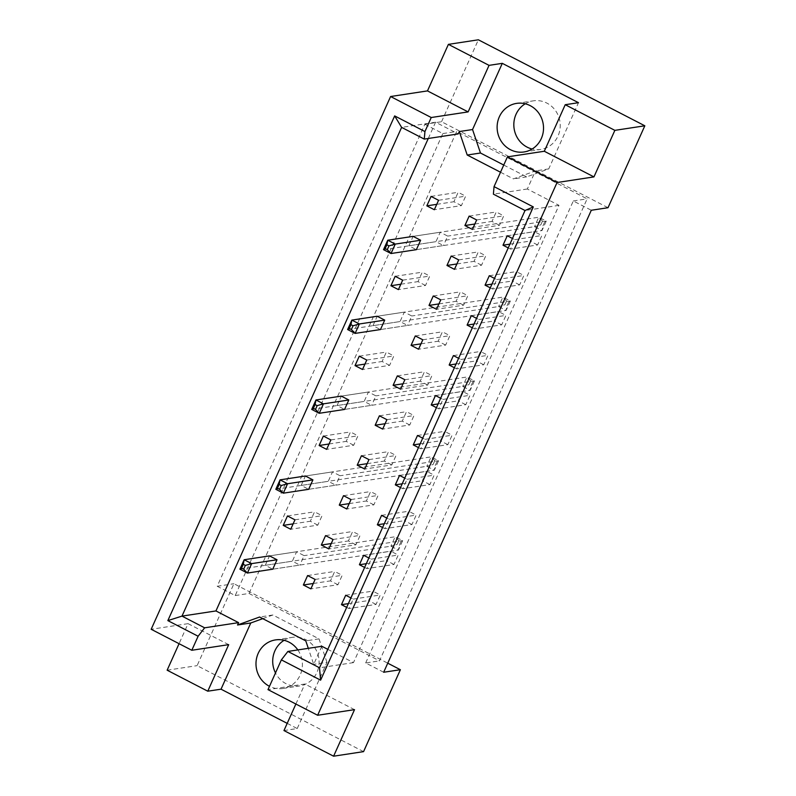<?xml version="1.0" encoding="UTF-8"?>
<svg xmlns="http://www.w3.org/2000/svg" width="796" height="796" viewBox="0 0 796 796"><rect width="100%" height="100%" fill="white"/><g stroke="black" fill="none" stroke-linecap="round" stroke-linejoin="round"><path stroke-width="0.6" stroke-dasharray="3.98 2.98" d="M525.231 103.788A24.576 23.174 81.3 0 1 533.33 100.843A24.576 23.174 81.3 0 1 546.922 103.122A24.576 23.174 81.3 0 1 560.016 128.982A24.576 23.174 81.3 0 1 540.733 149.419A24.576 23.174 81.3 0 1 532.116 149.021M284.112 640.312A24.576 23.174 81.3 0 1 292.212 637.367A24.576 23.174 81.3 0 1 305.803 639.646A24.576 23.174 81.3 0 1 318.888 665.506A24.576 23.174 81.3 0 1 299.604 685.953A24.576 23.174 81.3 0 1 286.013 683.674A24.576 23.174 81.3 0 1 275.486 672.948M490.276 287.844L492.555 289.018L496.794 279.585L494.515 278.411M383.513 249.655L534.524 226.661L542.016 230.541L546.255 221.109L538.763 217.228L413.114 236.362L408.875 245.795L416.378 249.665L443.462 245.546L435.959 241.666L440.208 232.233L447.7 236.104L443.462 245.546M508.226 247.904L510.505 249.078L514.743 239.646L512.465 238.472M500.515 172.234L513.41 178.891L535.469 170.911L527.34 189L558.991 205.348L353.484 662.62L327.803 649.357M428.278 138.474L435.581 122.216L458.227 133.917M321.843 646.272L313.714 664.352L308.301 648.332M347.613 329.534L498.614 306.55L506.117 310.42L510.355 300.988L502.863 297.107L377.214 316.241L372.976 325.673L380.468 329.544L407.562 325.425L400.06 321.554L404.298 312.112L411.801 315.992L407.562 325.425M311.714 409.413L462.715 386.428L470.217 390.299L474.456 380.866L466.963 376.996L341.315 396.119L337.076 405.552L344.569 409.433L371.662 405.303L364.16 401.433L368.399 392L375.901 395.871L371.662 405.303M275.814 489.301L426.815 466.307L434.317 470.187L438.556 460.745L431.064 456.874L305.415 475.998L301.177 485.441L308.669 489.311L335.763 485.182L328.26 481.311L332.499 471.879L340.001 475.749L335.763 485.182M239.914 569.18L390.916 546.195L398.418 550.066L402.657 540.633L395.154 536.753L269.516 555.887L265.277 565.319L272.769 569.19L299.863 565.07L292.361 561.19L296.6 551.757L304.102 555.638L299.863 565.07M472.327 327.783L474.605 328.967L478.844 319.524L476.565 318.35M454.377 367.722L456.655 368.906L460.894 359.474L458.615 358.29M436.427 407.671L438.705 408.845L442.944 399.413L440.666 398.229M418.477 447.611L420.756 448.785L424.994 439.352L422.716 438.168M400.527 487.55L402.806 488.724L407.045 479.291L404.766 478.117M382.577 527.489L384.856 528.663L389.095 519.231L386.816 518.057M364.628 567.429L366.906 568.603L371.145 559.17L368.866 557.996M346.678 607.368L348.956 608.552L353.195 599.109L350.917 597.935M228.691 644.651L188.055 623.656L179.06 643.685M354.519 709.654L304.878 684.013L267.993 689.625M188.055 623.656L151.17 629.278M363.563 751.633L197.109 665.645L233.924 583.717L387.751 663.187M287.197 723.365L297.216 728.539L283.963 730.559M167.14 670.202L197.109 665.645M424.835 124.266L442.835 133.569L235.208 595.557L217.209 586.264L424.835 124.266L441.551 121.728L608.015 207.716M441.551 121.728L478.366 39.8M217.209 586.264L233.924 583.717M295.883 704.032L304.878 684.013M235.208 595.557L249.039 593.448L379.513 660.849L587.14 198.861L456.665 131.459L249.039 593.448M383.672 672.252L365.672 662.959L379.513 660.849M442.835 133.569L456.665 131.459M365.672 662.959L573.299 200.97L591.299 210.263M573.299 200.97L587.14 198.861M481.55 265.217L474.058 261.347L478.296 251.914L485.789 255.785L481.55 265.217L454.466 269.346M519.639 284.898L512.146 281.028L516.385 271.595L523.887 275.466L519.639 284.898L492.555 289.018M461.411 205.607L453.909 201.726L458.158 192.294L465.65 196.164L461.411 205.607L434.327 209.726M499.5 225.278L492.008 221.407L496.246 211.975L503.739 215.845L499.5 225.278L472.416 229.407M537.598 244.959L530.096 241.089L534.335 231.646L541.837 235.526L537.598 244.959L510.505 249.078M425.512 285.485L418.009 281.605L422.258 272.172L429.75 276.053L425.512 285.485L398.418 289.605M389.612 365.364L382.11 361.493L386.349 352.061L393.851 355.931L389.612 365.364L362.518 369.493M353.713 445.243L346.21 441.372L350.449 431.939L357.951 435.81L353.713 445.243L326.619 449.372M317.813 525.131L310.311 521.251L314.549 511.818L322.052 515.689L317.813 525.131L290.719 529.25M501.689 324.838L494.197 320.967L498.435 311.535L505.938 315.405L501.689 324.838L474.605 328.967M483.739 364.777L476.247 360.906L480.486 351.474L487.988 355.344L483.739 364.777L456.655 368.906M465.789 404.716L458.297 400.846L462.536 391.413L470.038 395.284L465.789 404.716L438.705 408.845M447.84 444.665L440.347 440.785L444.586 431.352L452.088 435.223L447.84 444.665L420.756 448.785M429.89 484.605L422.397 480.724L426.636 471.292L434.138 475.172L429.89 484.605L402.806 488.724M411.94 524.544L404.448 520.674L408.686 511.231L416.179 515.112L411.94 524.544L384.856 528.663M393.99 564.483L386.498 560.613L390.736 551.17L398.229 555.051L393.99 564.483L366.906 568.603M376.04 604.423L368.548 600.552L372.787 591.12L380.279 594.99L376.04 604.423L348.956 608.552M463.6 305.157L456.108 301.286L460.347 291.853L467.839 295.724L463.6 305.157L436.516 309.286M445.651 345.106L438.158 341.225L442.397 331.793L449.889 335.663L445.651 345.106L418.567 349.225M427.701 385.045L420.208 381.165L424.447 371.732L431.939 375.613L427.701 385.045L400.617 389.164M409.751 424.984L402.259 421.114L406.497 411.671L413.99 415.552L409.751 424.984L382.667 429.104M391.801 464.924L384.309 461.053L388.548 451.621L396.04 455.491L391.801 464.924L364.717 469.053M373.851 504.863L366.349 500.992L370.598 491.56L378.09 495.43L373.851 504.863L346.767 508.992M355.902 544.802L348.399 540.932L352.648 531.499L360.14 535.37L355.902 544.802L328.818 548.932M337.952 584.742L330.449 580.871L334.698 571.438L342.19 575.309L337.952 584.742L310.868 588.871M435.581 122.216L401.622 127.39M527.34 189L493.391 194.164M503.749 165.041L526.663 176.871L548.733 168.901L578.483 102.694M548.733 168.901L535.469 170.911M558.991 205.348L525.032 210.512M353.484 662.62L319.524 667.784M297.216 728.539L326.967 662.342L313.714 664.352M326.967 662.342L319.037 638.87L272.849 615L262.75 618.651M272.849 615L259.595 617.019M319.037 638.87L305.783 640.88M297.833 649.924A24.576 23.174 81.3 0 1 282.888 688.49A24.576 23.174 81.3 0 1 269.486 686.311M526.663 176.871L513.41 178.891M509.908 244.153L530.096 241.089M514.743 239.646L541.837 235.526M507.251 235.775L534.335 231.646M474.834 224.024L492.008 221.407M476.655 219.965L503.739 215.845M469.152 216.094L496.246 211.975M436.745 204.343L453.909 201.726M438.566 200.294L465.65 196.164M431.064 196.413L458.158 192.294M408.875 245.795L435.959 241.666M413.114 236.362L440.208 232.233M544.593 222.193L542.892 225.964L540.792 224.88L542.494 221.109L544.593 222.193L546.255 221.109L447.7 236.104M400.846 284.222L418.009 281.605M395.164 276.302L422.258 272.172M402.667 280.172L429.75 276.053M372.976 325.673L400.06 321.554M377.214 316.241L404.298 312.112M508.694 302.072L506.992 305.843L504.893 304.759L506.594 300.988L508.694 302.072L510.355 300.988L411.801 315.992M364.946 364.1L382.11 361.493M359.265 356.18L386.349 352.061M366.767 360.051L393.851 355.931M337.076 405.552L364.16 401.433M341.315 396.119L368.399 392M472.794 381.951L471.093 385.722L468.993 384.637L470.695 380.866L472.794 381.951L474.456 380.866L375.901 395.871M329.046 443.989L346.21 441.372M323.365 436.059L350.449 431.939M330.867 439.939L357.951 435.81M301.177 485.441L328.26 481.311M305.415 475.998L332.499 471.879M436.895 461.829L435.193 465.61L433.094 464.526L434.795 460.745L436.895 461.829L438.556 460.745L340.001 475.749M293.137 523.867L310.311 521.251M287.465 515.947L314.549 511.818M294.958 519.818L322.052 515.689M265.277 565.319L292.361 561.19M269.516 555.887L296.6 551.757M400.995 541.718L399.293 545.489L397.194 544.404L398.895 540.633L400.995 541.718L402.657 540.633L304.102 555.638M491.958 284.102L512.146 281.028M489.301 275.715L516.385 271.595M496.794 279.585L523.887 275.466M474.008 324.042L494.197 320.967M471.351 315.654L498.435 311.535M478.844 319.524L505.938 315.405M456.058 363.981L476.247 360.906M453.402 355.593L480.486 351.474M460.894 359.474L487.988 355.344M438.108 403.92L458.297 400.846M435.452 395.532L462.536 391.413M442.944 399.413L470.038 395.284M420.159 443.86L440.347 440.785M417.492 435.482L444.586 431.352M424.994 439.352L452.088 435.223M402.209 483.799L422.397 480.724M399.542 475.421L426.636 471.292M407.045 479.291L434.138 475.172M384.259 523.738L404.448 520.674M381.592 515.36L408.686 511.231M389.095 519.231L416.179 515.112M366.309 563.687L386.498 560.613M363.643 555.3L390.736 551.17M371.145 559.17L398.229 555.051M348.359 603.627L368.548 600.552M345.693 595.239L372.787 591.12M353.195 599.109L380.279 594.99M456.884 263.964L474.058 261.347M451.203 256.033L478.296 251.914M458.705 259.914L485.789 255.785M438.934 303.903L456.108 301.286M433.253 295.973L460.347 291.853M440.755 299.853L467.839 295.724M420.985 343.842L438.158 341.225M415.303 335.922L442.397 331.793M422.805 339.793L449.889 335.663M403.035 383.781L420.208 381.165M397.353 375.861L424.447 371.732M404.856 379.732L431.939 375.613M385.085 423.721L402.259 421.114M379.403 415.801L406.497 411.671M386.906 419.671L413.99 415.552M367.135 463.66L384.309 461.053M361.454 455.74L388.548 451.621M368.956 459.61L396.04 455.491M349.185 503.609L366.349 500.992M343.504 495.679L370.598 491.56M351.006 499.55L378.09 495.43M331.236 543.549L348.399 540.932M325.554 535.618L352.648 531.499M333.056 539.499L360.14 535.37M313.286 583.488L330.449 580.871M307.604 575.558L334.698 571.438M315.107 579.438L342.19 575.309M416.378 249.665L542.016 230.541L542.892 225.964M542.494 221.109L538.763 217.228L534.524 226.661L540.792 224.88M380.468 329.544L506.117 310.42L506.992 305.843M506.594 300.988L502.863 297.107L498.614 306.55L504.893 304.759M344.569 409.433L470.217 390.299L471.093 385.722M470.695 380.866L466.963 376.996L462.715 386.428L468.993 384.637M308.669 489.311L434.317 470.187L435.193 465.61M434.795 460.745L431.064 456.874L426.815 466.307L433.094 464.526M272.769 569.19L398.418 550.066L399.293 545.489M398.895 540.633L395.154 536.753L390.916 546.195L397.194 544.404M516.624 103.381L533.33 100.843M275.496 639.914L292.212 637.367M282.888 688.49L299.604 685.953M524.017 151.966L540.733 149.419"/><path stroke-width="1.19" d="M532.116 149.021A24.576 23.174 81.3 0 1 527.141 147.151A24.576 23.174 81.3 0 1 513.848 125.848A24.576 23.174 81.3 0 1 525.231 103.788M510.425 149.688A24.576 23.174 81.3 0 1 497.341 123.828A24.576 23.174 81.3 0 1 516.624 103.381A24.576 23.174 81.3 0 1 530.216 105.659A24.576 23.174 81.3 0 1 543.3 131.529A24.576 23.174 81.3 0 1 524.017 151.966A24.576 23.174 81.3 0 1 510.425 149.688M275.486 672.948A24.576 23.174 81.3 0 1 284.112 640.312M269.486 686.311A24.576 23.174 81.3 0 1 269.297 686.222A24.576 23.174 81.3 0 1 256.212 660.352A24.576 23.174 81.3 0 1 275.496 639.914A24.576 23.174 81.3 0 1 289.087 642.183A24.576 23.174 81.3 0 1 297.833 649.924M614.86 130.355L565.22 104.714L544.305 151.26L593.945 176.901L614.86 130.355L644.83 125.798L478.366 39.8L448.397 44.367L427.482 90.903L468.128 111.908L431.233 117.519L424.935 131.549L424.268 139.091L401.622 127.39L181.986 616.114L204.632 627.815L198.114 636.243L167.847 620.611L394.667 115.908L424.935 131.549M454.466 269.346L458.705 259.914L451.203 256.033L446.964 265.466L454.466 269.346M494.515 278.411L489.301 275.715L485.053 285.147L490.276 287.844M416.378 249.665L420.616 240.233L413.114 236.362L387.751 240.223L395.254 244.093L391.015 253.526L416.378 249.665M434.327 209.726L438.566 200.294L431.064 196.413L426.825 205.856L434.327 209.726M472.416 229.407L476.655 219.965L469.152 216.094L464.914 225.527L472.416 229.407M512.465 238.472L507.251 235.775L503.002 245.208L508.226 247.904M424.268 139.091L458.227 133.917L459.292 131.559L467.222 155.031L500.515 172.234M308.301 648.332L305.783 640.88L259.595 617.019L237.526 624.999L238.591 622.641L215.945 610.94L428.278 138.474M327.803 649.357L321.843 646.272L287.883 651.446L319.524 667.784L525.032 210.512L493.391 194.164L494.047 186.622L533.31 206.91L320.619 680.162L281.366 659.874L267.993 689.625L317.634 715.266L557.061 182.523L507.42 156.872L494.047 186.622M390.926 285.734L398.418 289.605L402.667 280.172L395.164 276.302L390.926 285.734L400.846 284.222M384.717 320.111L377.214 316.241L351.852 320.101L359.354 323.972L355.115 333.405L380.468 329.544L384.717 320.111L359.354 323.972L353.076 325.763L350.976 324.678L349.285 328.45L351.384 329.534L353.076 325.763M355.026 365.613L362.518 369.493L366.767 360.051L359.265 356.18L355.026 365.613L364.946 364.1M348.817 399.99L341.315 396.119L315.952 399.98L323.455 403.851L319.216 413.293L344.569 409.433L348.817 399.99L323.455 403.851L317.176 405.642L315.077 404.557L313.385 408.328L315.485 409.413L317.176 405.642M319.126 445.491L326.619 449.372L330.867 439.939L323.365 436.059L319.126 445.491L329.046 443.989M312.908 479.879L305.415 475.998L280.053 479.859L287.555 483.739L283.316 493.172L308.669 489.311L312.908 479.879L287.555 483.739L281.277 485.52L279.177 484.436L277.476 488.217L279.575 489.301L281.277 485.52M283.227 525.38L290.719 529.25L294.958 519.818L287.465 515.947L283.227 525.38L293.137 523.867M277.008 559.757L269.516 555.887L244.153 559.747L251.655 563.618L247.417 573.05L272.769 569.19L277.008 559.757L251.655 563.618L245.377 565.409L243.278 564.324L241.576 568.095L243.675 569.18L245.377 565.409M476.565 318.35L471.351 315.654L467.103 325.086L472.327 327.783M458.615 358.29L453.402 355.593L449.153 365.026L454.377 367.722M440.666 398.229L435.452 395.532L431.203 404.975L436.427 407.671M422.716 438.168L417.492 435.482L413.253 444.914L418.477 447.611M404.766 478.117L399.542 475.421L395.304 484.854L400.527 487.55M386.816 518.057L381.592 515.36L377.354 524.793L382.577 527.489M368.866 557.996L363.643 555.3L359.404 564.732L364.628 567.429M350.917 597.935L345.693 595.239L341.454 604.671L346.678 607.368M429.014 305.415L436.516 309.286L440.755 299.853L433.253 295.973L429.014 305.415L438.934 303.903M411.064 345.355L418.567 349.225L422.805 339.793L415.303 335.922L411.064 345.355L420.985 343.842M393.115 385.294L400.617 389.164L404.856 379.732L397.353 375.861L393.115 385.294L403.035 383.781M375.165 425.233L382.667 429.104L386.906 419.671L379.403 415.801L375.165 425.233L385.085 423.721M357.215 465.172L364.717 469.053L368.956 459.61L361.454 455.74L357.215 465.172L367.135 463.66M339.265 505.112L346.767 508.992L351.006 499.55L343.504 495.679L339.265 505.112L349.185 503.609M321.315 545.051L328.818 548.932L333.056 539.499L325.554 535.618L321.315 545.051L331.236 543.549M303.366 585L310.868 588.871L315.107 579.438L307.604 575.558L303.366 585L313.286 583.488M179.06 643.685L167.14 670.202L207.776 691.197L228.691 644.651L191.806 650.272L151.17 629.278L390.597 96.525L431.233 117.519M565.22 104.714L578.483 102.694L502.296 63.342L489.043 65.362L468.128 111.908M489.043 65.362L448.397 44.367M191.806 650.272L198.114 636.243M295.883 704.032L283.963 730.559L333.594 756.2L354.519 709.654L317.634 715.266M427.482 90.903L390.597 96.525M544.305 151.26L507.42 156.872M593.945 176.901L557.061 182.523M333.594 756.2L363.563 751.633L400.388 669.715L387.751 663.187M262.75 618.651L250.78 622.979L221.029 689.187L287.197 723.365M221.029 689.187L207.776 691.197M400.388 669.715L383.672 672.252L591.299 210.263L608.015 207.716L644.83 125.798M215.945 610.94L181.986 616.114L167.847 620.611M502.296 63.342L472.545 129.539L459.292 131.559M281.366 659.874L287.883 651.446M238.591 622.641L204.632 627.815M250.78 622.979L237.526 624.999M472.545 129.539L480.476 153.011L503.749 165.041M480.476 153.011L467.222 155.031M503.002 245.208L509.908 244.153M464.914 225.527L474.834 224.024M426.825 205.856L436.745 204.343M485.053 285.147L491.958 284.102M467.103 325.086L474.008 324.042M449.153 365.026L456.058 363.981M431.203 404.975L438.108 403.92M413.253 444.914L420.159 443.86M395.304 484.854L402.209 483.799M377.354 524.793L384.259 523.738M359.404 564.732L366.309 563.687M341.454 604.671L348.359 603.627M446.964 265.466L456.884 263.964M394.667 115.908L401.622 127.39M533.31 206.91L525.032 210.512M320.619 680.162L319.524 667.784M388.975 245.874L386.876 244.79L385.184 248.571L387.284 249.655L388.975 245.874L395.254 244.093L420.616 240.233M387.284 249.655L391.015 253.526L383.513 249.655L387.751 240.223L386.876 244.79M383.513 249.655L385.184 248.571M351.384 329.534L355.115 333.405L347.613 329.534L351.852 320.101L350.976 324.678M347.613 329.534L349.285 328.45M315.485 409.413L319.216 413.293L311.714 409.413L315.952 399.98L315.077 404.557M311.714 409.413L313.385 408.328M279.575 489.301L283.316 493.172L275.814 489.301L280.053 479.859L279.177 484.436M275.814 489.301L277.476 488.217M243.675 569.18L247.417 573.05L239.914 569.18L244.153 559.747L243.278 564.324M239.914 569.18L241.576 568.095"/></g></svg>
